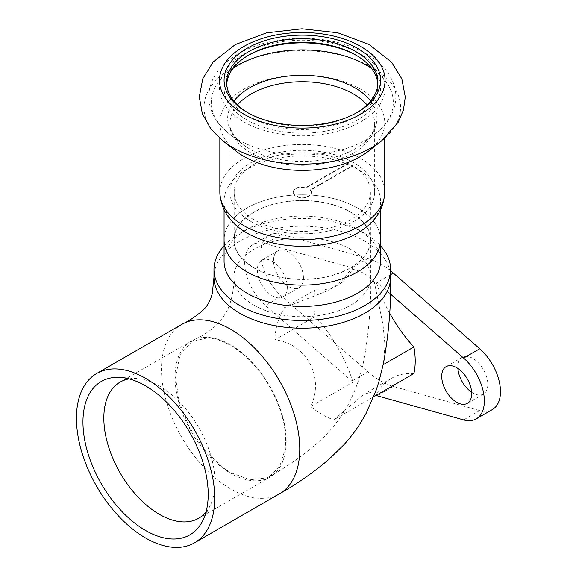 <?xml version="1.0" encoding="UTF-8"?>
<svg xmlns="http://www.w3.org/2000/svg" width="576" height="576" viewBox="0 0 576 576"><rect width="100%" height="100%" fill="white"/><g stroke="black" fill="none" stroke-linecap="round" stroke-linejoin="round"><path stroke-width="0.43" stroke-dasharray="2.88 2.16" d="M129.103 378.893A78.602 45.382 60 0 1 136.908 378.511A78.602 45.382 60 0 1 214.985 482.278A78.602 45.382 60 0 1 210.226 505.512A78.602 45.382 60 0 1 205.999 512.078M286.2 441.166A78.602 45.382 -120 0 0 251.885 362.059A78.602 45.382 -120 0 0 191.318 341.006A78.602 45.382 -120 0 0 191.318 431.762A78.602 45.382 -120 0 0 269.921 477.144A78.602 45.382 -120 0 0 286.2 441.166M373.745 396.756L376.049 390.542M413.885 373.579A104.292 60.214 -120 0 0 391.406 378.353A104.292 60.214 -120 0 0 376.034 395.431L333.684 419.882L363.816 394.279L372.283 391.903L373.644 396.814M390.614 270.814A71.698 41.393 -120 0 0 367.97 258.458L281.549 234.324A39.11 22.579 -120 0 0 268.906 235.368A39.11 22.579 -120 0 0 261.785 262.238A39.11 22.579 -120 0 0 281.549 296.165L367.97 371.822L351.835 381.139A71.698 41.393 60 0 0 352.987 382.133L310.637 406.584C318.65 412.87 326.333 417.305 333.684 419.882M367.97 371.822A71.698 41.393 -120 0 0 393.322 386.46L479.736 410.587A39.11 22.579 -120 0 0 492.379 409.55M352.987 382.133A104.292 60.214 -120 0 0 315.137 316.57L274.896 339.804C304.963 343.109 325.274 376.006 310.637 406.584M389.657 313.15A104.292 60.214 -120 0 1 376.034 281.412L374.393 282.362C368.244 274.997 360.569 270.562 351.346 269.057L341.892 280.735L328.651 290.369L284.436 307.692C278.388 317.534 275.213 328.241 274.903 339.804M383.472 363.355L384.991 345.305L383.062 325.195L374.393 282.362M315.137 316.57A71.698 41.393 60 0 1 315.137 289.958L284.436 307.692M376.034 281.412A71.698 41.393 60 0 1 377.186 282.406L390.427 293.998M351.835 381.139L265.421 305.482A39.11 22.579 60 0 1 245.65 271.555A39.11 22.579 60 0 1 252.778 244.685A39.11 22.579 60 0 1 265.421 243.641L351.835 267.768A71.698 41.393 60 0 1 352.987 268.106L351.346 269.057M315.137 289.958A104.292 60.214 -120 0 0 337.622 285.192A104.292 60.214 -120 0 0 352.987 268.106M207.036 337.982C214.51 338.249 222.365 340.747 230.616 345.478C238.874 350.273 246.73 356.854 254.203 365.213C273.154 386.208 285.854 416.938 285.696 440.87L285.199 449.1L279.943 465.761L269.561 476.532L266.854 477.893L249.955 479.743L230.616 472.673L223.25 467.849L204.545 449.993L189.137 426.967L179.086 401.652L175.543 377.273L180.05 354.679L191.736 341.647L207.036 337.982M253.894 305.158A68.443 39.514 0 0 0 361.922 296.611A68.443 39.514 0 0 0 370.728 277.222A68.443 39.514 0 0 0 370.728 277.214A68.443 39.514 0 0 0 268.704 242.791A68.443 39.514 0 0 0 233.849 277.222A68.443 39.514 0 0 0 233.849 277.25A68.443 39.514 0 0 0 253.894 305.158M224.071 245.822A88.322 50.99 180 0 1 239.839 233.446A88.322 50.99 180 0 1 364.745 233.446A88.322 50.99 180 0 1 380.506 245.822M224.071 261.252A78.221 45.158 180 0 1 246.982 229.32A78.221 45.158 180 0 1 357.602 229.32A78.221 45.158 180 0 1 380.506 261.252M380.506 239.962A78.221 45.158 0 0 0 302.292 194.803A78.221 45.158 0 0 0 224.071 239.962A78.221 45.158 -0 0 1 302.292 194.803A78.221 45.158 -0 0 1 380.506 239.962M253.894 267.905A68.443 39.514 180 0 1 233.849 239.962A68.443 39.514 180 0 1 302.292 200.448A68.443 39.514 180 0 1 370.728 239.962A68.443 39.514 180 0 1 328.478 276.473A68.443 39.514 180 0 1 253.894 267.905M181.735 324.403A97.776 56.448 -120 0 0 181.735 437.299A97.776 56.448 -120 0 0 279.504 493.747M390.614 277.222A88.322 50.99 0 0 0 258.948 232.79A88.322 50.99 0 0 0 213.97 277.222L213.97 277.675M287.309 287.201A21.182 12.233 60 0 1 282.924 296.899A21.182 12.233 60 0 1 261.742 284.666A21.182 12.233 60 0 1 261.742 260.208A21.182 12.233 60 0 1 278.064 265.882A21.182 12.233 60 0 1 287.309 287.201M303.444 277.884A21.182 12.233 -120 0 0 294.192 256.565A21.182 12.233 -120 0 0 277.87 250.891A21.182 12.233 -120 0 0 277.87 275.35A21.182 12.233 -120 0 0 299.052 287.582A21.182 12.233 -120 0 0 303.444 277.884M471.629 392.227A21.182 12.233 -120 0 0 483.415 394.027A21.182 12.233 -120 0 0 487.807 384.329A21.182 12.233 -120 0 0 478.555 363.01A21.182 12.233 -120 0 0 462.233 357.329A21.182 12.233 -120 0 0 457.891 368.446M352.541 166.046A68.112 39.326 0 0 0 348.278 163.584L306.187 187.884A9.043 5.22 -0 0 0 293.249 192.6A9.043 5.22 -0 0 0 302.292 197.82A9.043 5.22 -0 0 0 311.335 192.6A9.043 5.22 -0 0 0 310.45 190.346L352.541 166.046L352.541 165.514L310.45 189.814L310.45 190.346M348.278 163.584L348.278 163.051L306.187 187.351A9.043 5.22 -0 0 0 293.249 192.067A9.043 5.22 -0 0 0 302.292 197.287A9.043 5.22 -0 0 0 311.335 192.067A9.043 5.22 -0 0 0 310.45 189.814M306.187 187.351L306.187 187.884M251.129 221.602A72.353 41.774 -0 0 0 329.976 230.659A72.353 41.774 -0 0 0 374.645 192.067A72.353 41.774 -0 0 0 302.292 150.293A72.353 41.774 -0 0 0 229.939 192.067A72.353 41.774 -0 0 0 251.129 221.602M348.278 163.051A68.112 39.326 -0 0 0 274.838 156.074A68.112 39.326 -0 0 0 234.173 192.067A68.112 39.326 -0 0 0 254.124 219.874A68.112 39.326 -0 0 0 328.356 228.398A68.112 39.326 -0 0 0 370.404 192.067A68.112 39.326 -0 0 0 352.541 165.514M368.662 151.027A82.454 47.606 -0 0 0 384.746 122.782A82.454 47.606 -0 0 0 302.292 75.175A82.454 47.606 -0 0 0 219.838 122.782A82.454 47.606 -0 0 0 235.915 151.027M247.918 112.766A75.614 43.654 -0 0 0 248.825 113.299A75.614 43.654 -0 0 0 355.759 113.299A75.614 43.654 -0 0 0 356.659 112.766M248.825 113.299L246.982 112.234L248.825 113.299M226.735 84.161A75.614 43.654 -0 0 0 226.678 85.889A75.614 43.654 -0 0 0 248.825 116.755A75.614 43.654 -0 0 0 331.229 126.223A75.614 43.654 -0 0 0 377.899 85.889A75.614 43.654 -0 0 0 377.842 84.161M247.918 55.555A78.221 45.158 -0 0 0 246.982 56.088A78.221 45.158 -0 0 0 246.982 119.952A78.221 45.158 -0 0 0 357.595 119.952A78.221 45.158 -0 0 0 357.602 56.088A78.221 45.158 -0 0 0 356.659 55.555M254.124 267.775A68.112 39.326 -0 0 0 328.356 276.3A68.112 39.326 -0 0 0 370.404 239.962A68.112 39.326 -0 0 0 302.292 200.635A68.112 39.326 -0 0 0 234.173 239.962A68.112 39.326 -0 0 0 254.124 267.775M362.844 229.702A78.221 45.158 -0 0 0 380.506 201.118A78.221 45.158 -0 0 0 302.292 155.959A78.221 45.158 -0 0 0 224.071 201.118A78.221 45.158 -0 0 0 241.733 229.702M393.322 386.46L377.186 395.777M390.614 274.651L377.186 282.406M367.97 258.458L351.835 267.768M281.549 234.324L265.421 243.641M281.549 296.165L265.421 305.482M479.736 410.587L463.608 419.904M381.384 141.062A98.258 56.729 -0 0 0 368.208 65.333A98.258 56.729 -0 0 0 236.376 65.333A98.258 56.729 -0 0 0 223.193 141.062M243.756 121.81A82.778 47.794 -0 0 0 382.248 100.39A82.778 47.794 -0 0 0 280.865 41.854A82.778 47.794 -0 0 0 243.756 121.81M233.071 68.321A91.022 52.553 -0 0 0 229.025 133.625A91.022 52.553 -0 0 0 237.931 139.601A91.022 52.553 -0 0 0 375.559 133.625A91.022 52.553 -0 0 0 371.506 68.321M233.928 101.081A74.642 43.092 -0 0 0 242.208 143.95A74.642 43.092 -0 0 0 249.509 148.853A74.642 43.092 -0 0 0 362.369 143.95A74.642 43.092 -0 0 0 370.649 101.081M237.492 104.926A72.353 41.774 -0 0 0 229.939 123.516A72.353 41.774 -0 0 0 251.129 153.05A72.353 41.774 -0 0 0 329.976 162.108A72.353 41.774 -0 0 0 374.645 123.516A72.353 41.774 -0 0 0 367.085 104.926M384.746 192.067A82.454 47.606 -0 0 0 302.292 144.461A82.454 47.606 -0 0 0 219.838 192.067M136.908 378.511L120.226 377.41M210.226 505.512L202.846 520.51M191.318 341.006L120.11 382.118M269.921 477.144L198.706 518.256M391.406 378.353L363.816 394.279M337.622 285.192L328.651 290.369M269.561 476.532C286.106 467.381 302.09 456.163 317.52 442.879C329.249 432.698 339.257 420.365 347.544 405.886C355.903 390.017 361.562 373.644 364.514 356.767C369.194 328.788 371.261 302.27 370.728 277.214M191.707 341.604C202.838 334.692 213.682 331.171 224.698 314.777C231.077 305.604 234.317 288.554 233.856 277.25L233.849 239.962M246.982 229.32L239.839 233.446M357.602 229.32L364.745 233.446M370.728 239.962L370.728 277.222M181.757 324.389L182.232 324.122M277.87 250.891L261.742 260.208M299.052 287.582L282.924 296.899M462.233 357.329L446.105 366.646M483.415 394.027L467.287 403.337M268.906 235.368L252.778 244.685M293.249 192.067L293.249 192.6M311.335 192.067L311.335 192.6M355.759 113.299L357.602 112.234M377.899 85.889L377.899 82.433M226.678 85.889L226.678 82.433M248.825 55.022L246.982 56.088M355.759 55.022L357.602 56.088M374.645 192.067L374.645 123.516C374.659 127.231 373.975 134.251 362.369 143.95L375.559 133.625C382.061 128.563 387.108 122.782 390.701 116.294C397.692 102.974 396.41 90.929 393.473 83.462C388.973 71.734 380.304 62.057 367.466 54.432C349.042 43.762 327.218 38.369 302.011 38.254C277.618 38.441 256.37 43.61 238.277 53.748C230.263 58.37 223.711 63.85 218.621 70.193C212.162 78.286 208.872 87.178 208.757 96.876C209.261 111.254 216.014 123.509 229.025 133.625L242.208 143.95C230.609 134.251 229.918 127.231 229.939 123.516L229.939 192.067M370.404 239.962L370.404 192.067M234.173 239.962L234.173 192.067M380.506 209.837L380.506 201.118M224.071 209.837L224.071 201.118M384.746 138.283L384.746 122.782M219.838 138.283L219.838 122.782"/><path stroke-width="0.86" d="M205.999 512.078A78.602 45.382 60 0 1 198.706 518.256A78.602 45.382 60 0 1 120.11 472.874A78.602 45.382 60 0 1 120.11 382.118A78.602 45.382 60 0 1 129.103 378.893M208.202 494.323A88.56 51.134 -120 0 0 120.226 377.41A88.56 51.134 -120 0 0 101.297 483.739A88.56 51.134 -120 0 0 202.846 520.51A88.56 51.134 -120 0 0 208.202 494.323M214.718 498.089A97.776 56.448 60 0 1 194.465 542.844A97.776 56.448 60 0 1 96.696 486.396A97.776 56.448 60 0 1 96.696 373.493A97.776 56.448 60 0 1 172.037 399.694A97.776 56.448 60 0 1 214.718 498.089M389.657 313.15A104.292 60.214 -120 0 0 413.885 346.968A71.698 41.393 60 0 1 413.885 373.579L373.745 396.756M376.034 395.431A104.292 60.214 -120 0 0 376.034 395.438A71.698 41.393 60 0 0 377.186 395.777L463.608 419.904A39.11 22.579 60 0 0 476.251 418.86A39.11 22.579 60 0 0 483.372 391.99A39.11 22.579 60 0 0 463.608 358.063L390.427 293.998M376.049 390.542L378.936 381.55L383.472 363.355C388.858 333.014 391.234 304.308 390.614 277.229A88.322 50.99 0 0 0 390.614 277.222A88.322 50.99 0 0 1 379.246 302.242A88.322 50.99 0 0 1 239.839 313.279A88.322 50.99 0 0 1 213.97 277.243A88.322 50.99 0 0 0 213.97 277.243L212.335 293.22C210.895 299.412 207.432 305.618 204.984 308.16C198.353 314.748 190.613 320.162 181.757 324.389A97.776 56.448 -120 0 0 181.735 324.403L96.696 373.493M413.885 346.968L383.177 364.702M476.251 418.86L492.379 409.55A39.11 22.579 -120 0 0 499.507 382.673A39.11 22.579 -120 0 0 479.736 348.754L393.322 273.089A71.698 41.393 -120 0 0 390.614 270.814M380.506 245.822A88.322 50.99 180 0 1 390.614 269.503A88.322 50.99 180 0 1 336.089 316.613A88.322 50.99 180 0 1 239.839 305.561A88.322 50.99 180 0 1 213.97 269.503A88.322 50.99 180 0 1 224.071 245.822M246.982 293.184A78.221 45.158 180 0 1 224.071 261.252L224.071 239.962A78.221 45.158 0 0 0 246.982 271.894A78.221 45.158 0 0 0 332.222 281.686A78.221 45.158 0 0 0 380.506 239.962L380.506 261.252A78.221 45.158 180 0 1 332.222 302.976A78.221 45.158 180 0 1 246.982 293.184M376.632 388.872L366.185 413.222C359.899 424.944 352.39 435.528 343.67 444.967L328.572 459.662C312.71 473.018 296.359 484.38 279.518 493.747A97.776 56.448 -120 0 0 299.758 448.992A97.776 56.448 -120 0 0 260.222 354.024A97.776 56.448 -120 0 0 230.616 329.242A97.776 56.448 -120 0 0 201.017 319.838A97.776 56.448 -120 0 0 181.757 324.389M471.672 393.638A21.182 12.233 60 0 1 467.287 403.337A21.182 12.233 60 0 1 446.105 391.104A21.182 12.233 60 0 1 446.105 366.646A21.182 12.233 60 0 1 462.427 372.319A21.182 12.233 60 0 1 471.672 393.638M457.891 368.446A21.182 12.233 -120 0 0 471.629 392.227M223.193 141.062L235.915 151.027A82.454 47.606 -0 0 0 243.986 156.449A82.454 47.606 -0 0 0 368.662 151.027L381.384 141.062L398.189 122.249L403.416 110.059L405.281 97.027L401.854 78.898L391.709 62.316L369.014 44.431L337.637 32.753L301.997 28.8L266.501 32.854L235.289 44.582L213.142 61.999L202.795 78.732L199.303 96.89L202.334 113.659L210.643 128.556L223.193 141.062A98.258 56.729 -0 0 0 232.812 147.521A98.258 56.729 -0 0 0 381.384 141.062M246.982 112.234A78.221 45.158 -0 0 0 357.602 112.234A78.221 45.158 -0 0 0 357.602 48.37A78.221 45.158 -0 0 0 246.982 48.37A78.221 45.158 -0 0 0 246.982 112.234L246.982 112.234M356.659 112.766A75.614 43.654 -0 0 0 377.899 82.433A75.614 43.654 -0 0 0 302.292 38.779A75.614 43.654 -0 0 0 226.678 82.433A75.614 43.654 -0 0 0 247.918 112.766M377.842 84.161A75.614 43.654 -0 0 0 355.759 55.022A75.614 43.654 -0 0 0 248.825 55.022A75.614 43.654 -0 0 0 226.735 84.161M356.659 55.555A78.221 45.158 -0 0 0 247.918 55.555M224.071 209.837L224.071 239.962A78.221 45.158 -0 0 0 246.982 271.894A78.221 45.158 -0 0 0 332.222 281.686A78.221 45.158 -0 0 0 380.506 239.962L380.506 209.837M384.746 192.067A82.454 47.606 -0 0 1 333.842 236.045A82.454 47.606 -0 0 1 243.986 225.727A82.454 47.606 -0 0 1 219.838 192.067C220.558 207.526 227.858 220.068 241.733 229.702A78.221 45.158 -0 0 0 246.982 233.05A78.221 45.158 -0 0 0 362.844 229.702C376.726 220.068 384.026 207.526 384.746 192.067L384.746 138.283M393.322 273.089L390.614 274.651M479.736 348.754L463.608 358.063M243.756 114.098A82.778 47.794 -0 0 0 382.248 92.671A82.778 47.794 -0 0 0 280.865 34.135A82.778 47.794 -0 0 0 243.756 114.098M371.506 68.321A91.022 52.553 -0 0 0 233.071 68.321M370.649 101.081A74.642 43.092 -0 0 0 302.292 75.29A74.642 43.092 -0 0 0 233.928 101.081M367.085 104.926A72.353 41.774 -0 0 0 302.292 81.742A72.353 41.774 -0 0 0 237.492 104.926M194.465 542.844L279.504 493.747M213.97 269.503L213.97 277.222M390.614 269.503L390.614 277.222M219.838 192.067L219.838 138.283"/></g></svg>
